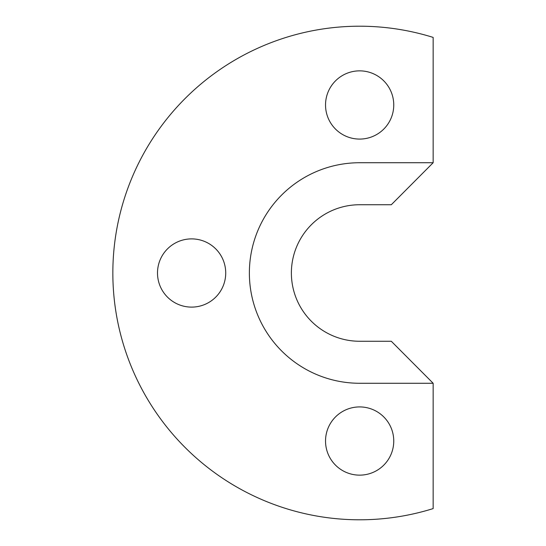 <?xml version="1.0" encoding="UTF-8"?>
<svg xmlns="http://www.w3.org/2000/svg" width="546" height="546" viewBox="0 0 546 546"><rect width="100%" height="100%" fill="white"/><g stroke="black" fill="none" stroke-linecap="round" stroke-linejoin="round"><path stroke-width="0.82" d="M433.155 37.408A246.799 246.799 0 0 0 112.845 273A246.799 246.799 0 0 0 433.155 508.592L433.155 383.272L359.643 383.272A110.272 110.272 0 0 1 249.372 273A110.272 110.272 0 0 1 359.643 162.728L433.155 162.728L433.155 37.408M433.155 162.728L391.305 204.736L359.643 204.736A68.264 68.264 0 0 0 291.38 273A68.264 68.264 0 0 0 359.643 341.264L391.305 341.264L433.155 383.272M359.643 70.857A34.111 34.111 0 0 1 393.755 104.969A34.111 34.111 0 0 1 359.643 139.08A34.111 34.111 0 0 1 325.532 104.969A34.111 34.111 0 0 1 359.643 70.857M191.612 238.889A34.111 34.111 0 0 1 225.723 273A34.111 34.111 0 0 1 191.612 307.111A34.111 34.111 0 0 1 157.501 273A34.111 34.111 0 0 1 191.612 238.889M359.643 406.92A34.111 34.111 0 0 1 393.755 441.032A34.111 34.111 0 0 1 359.643 475.143A34.111 34.111 0 0 1 325.532 441.032A34.111 34.111 0 0 1 359.643 406.92"/></g></svg>
